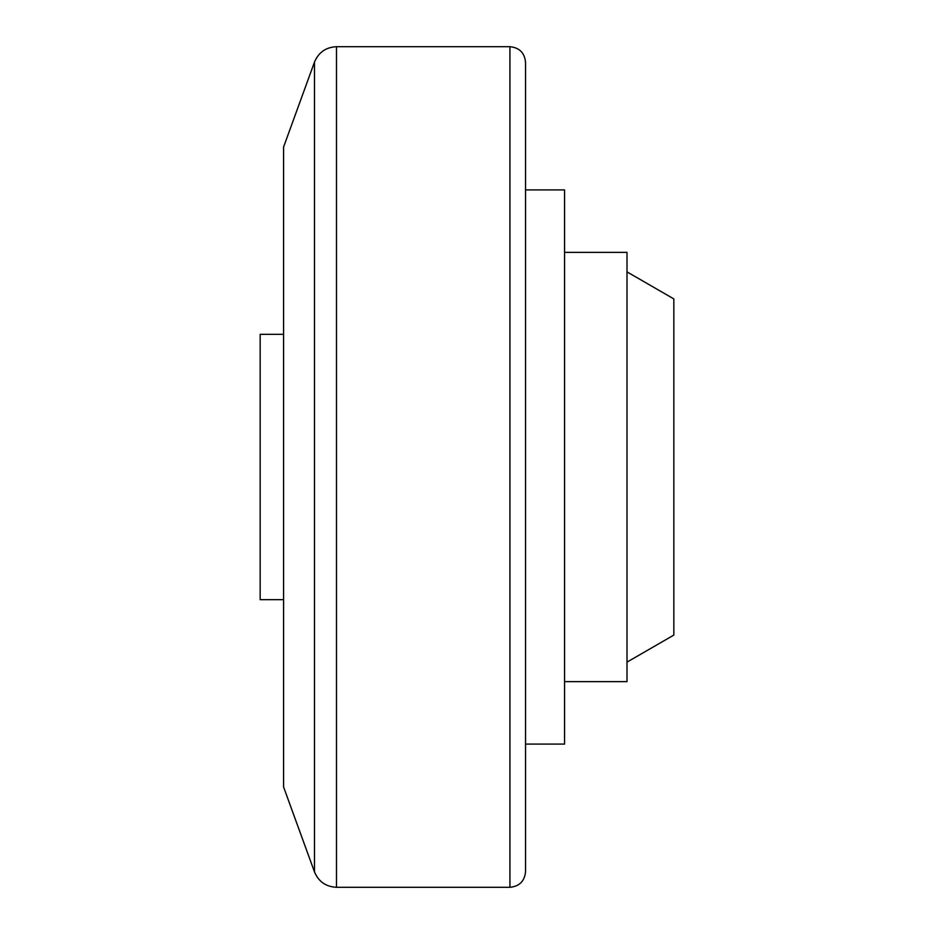 <?xml version="1.0" encoding="UTF-8"?>
<svg xmlns="http://www.w3.org/2000/svg" width="934" height="934" viewBox="0 0 934 934"><rect width="100%" height="100%" fill="white"/><g stroke="black" fill="none" stroke-linecap="round" stroke-linejoin="round"><path stroke-width="1.4" d="M314.478 871.889L314.478 62.111L283.586 147L283.586 787L314.478 871.889C318.587 881.638 325.919 886.763 336.485 887.3L509.929 887.3C519.409 886.378 524.616 881.171 525.538 871.691L525.538 62.309C524.616 52.829 519.409 47.622 509.929 46.7L509.929 887.3M283.586 599.686L260.166 599.686L260.166 334.314L283.586 334.314M525.538 189.917L564.568 189.917L564.568 744.083L525.538 744.083M564.568 252.367L627.006 252.367L627.006 681.633L564.568 681.633M627.006 271.876L673.834 298.915L673.834 635.085L627.006 662.124M314.478 62.111C318.587 52.362 325.919 47.237 336.485 46.7L336.485 887.3M336.485 46.7L509.929 46.7"/></g></svg>
